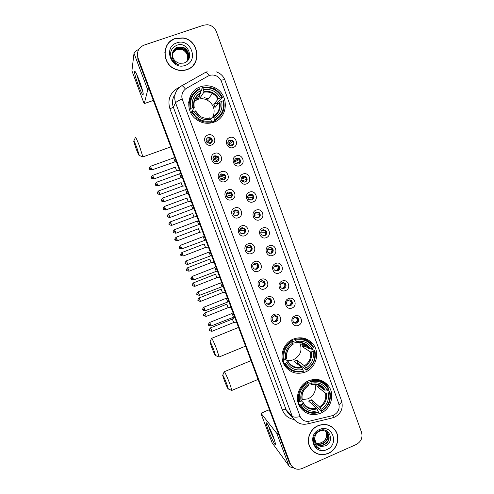 <?xml version="1.0" encoding="UTF-8"?>
<svg xmlns="http://www.w3.org/2000/svg" width="494" height="494" viewBox="0 0 494 494"><rect width="100%" height="100%" fill="white"/><g stroke="black" fill="none" stroke-linecap="round" stroke-linejoin="round"><path stroke-width="0.74" d="M293.374 339.075C283.093 342.966 278.628 357.199 284.939 366.005C290.293 372.884 297.135 374.878 305.471 371.982C316.209 367.832 320.291 352.605 312.968 343.997C307.632 338.026 301.105 336.383 293.374 339.075M308.688 380.738C298.654 384.659 294.158 398.497 300.105 407.186C305.366 414.207 312.208 416.22 320.631 413.225C331.066 409.069 335.235 394.366 328.405 385.826C323.144 379.639 316.574 377.941 308.688 380.738M200.613 86.753C187.09 90.816 184.46 111.255 196.384 119.492C201.793 123.321 207.554 124.247 213.667 122.265C228.629 117.689 229.352 94.107 214.686 87.679C210.067 85.493 205.381 85.19 200.613 86.753M189.554 100.745L188.807 101.245M211.562 144.977C205.399 147.484 201.521 137.023 207.881 135.004C214.056 132.522 217.897 142.957 211.562 144.977M208.153 137.437C205.844 138.857 205.56 140.654 207.301 142.828L210.351 143.39C212.686 141.926 212.945 140.111 211.129 137.943L208.153 137.437M218.336 163.304C212.198 165.836 208.338 155.431 214.674 153.393C220.818 150.886 224.64 161.266 218.336 163.304M214.902 155.721C212.648 157.086 212.334 158.852 213.951 161.007L217.088 161.643C219.367 160.235 219.663 158.457 217.978 156.302L214.902 155.721M225.066 181.539C218.953 184.089 215.118 173.734 221.423 171.677C227.543 169.158 231.34 179.483 225.066 181.539M221.621 173.907C219.416 175.228 219.07 176.957 220.583 179.094L223.794 179.791C226.017 178.439 226.345 176.691 224.77 174.555L221.621 173.907M231.76 199.675C225.672 202.237 221.862 191.944 228.135 189.863C234.23 187.325 238.009 197.594 231.76 199.675M228.296 191.993C226.141 193.278 225.77 194.976 227.191 197.094L230.457 197.847C232.637 196.532 232.989 194.815 231.513 192.697L228.296 191.993M238.417 217.706C232.353 220.287 228.561 210.049 234.817 207.949C240.887 205.393 244.641 215.606 238.417 217.706M234.94 209.981C232.822 211.234 232.433 212.908 233.773 215.001L237.089 215.804C239.226 214.519 239.602 212.834 238.207 210.734L234.94 209.981M245.036 235.644C239.003 238.244 235.23 228.061 241.455 225.943C247.5 223.368 251.236 233.526 245.036 235.644M241.547 227.87C239.467 229.099 239.065 230.747 240.331 232.822C241.282 233.804 242.4 234.082 243.684 233.662C245.784 232.408 246.173 230.747 244.857 228.666L241.547 227.87M251.625 253.484C245.611 256.096 241.862 245.969 248.062 243.832C254.083 241.239 257.794 251.341 251.625 253.484M248.118 245.666C246.074 246.87 245.654 248.501 246.864 250.551C247.809 251.563 248.933 251.86 250.248 251.427C252.311 250.199 252.718 248.556 251.458 246.5C250.52 245.518 249.408 245.24 248.118 245.666M258.171 271.225C252.187 273.855 248.457 263.784 254.632 261.629C260.622 259.017 264.321 269.063 258.171 271.225M254.651 263.364C252.638 264.549 252.206 266.161 253.366 268.186C254.305 269.23 255.435 269.533 256.769 269.094C258.807 267.884 259.22 266.266 258.022 264.228C257.084 263.216 255.96 262.932 254.651 263.364M264.685 288.873C258.726 291.522 255.015 281.5 261.165 279.326C267.137 276.702 270.811 286.693 264.685 288.873M261.153 280.969C259.165 282.136 258.726 283.729 259.838 285.736C260.77 286.804 261.906 287.119 263.259 286.668C265.266 285.476 265.692 283.871 264.543 281.858C263.611 280.82 262.481 280.524 261.153 280.969M271.169 306.422C265.235 309.09 261.542 299.123 267.662 296.931C273.608 294.288 277.264 304.23 271.169 306.422M267.618 298.475C265.655 299.63 265.21 301.204 266.278 303.199C267.205 304.285 268.347 304.6 269.712 304.143C271.694 302.97 272.126 301.383 271.021 299.389C270.094 298.327 268.964 298.024 267.618 298.475M277.616 323.879C271.7 326.565 268.032 316.654 274.127 314.437C280.049 311.782 283.686 321.668 277.616 323.879M274.053 315.894C272.114 317.037 271.657 318.593 272.688 320.569C273.608 321.674 274.757 321.995 276.134 321.532C278.085 320.371 278.53 318.797 277.467 316.821C276.547 315.74 275.411 315.431 274.053 315.894M233.267 147.484C227.166 149.985 223.344 139.58 229.636 137.573C235.743 135.097 239.528 145.471 233.267 147.484M229.79 139.975C227.444 141.469 227.203 143.291 229.074 145.44L231.958 145.891C234.323 144.359 234.539 142.519 232.6 140.376L229.79 139.975M239.936 165.706C233.86 168.226 230.062 157.876 236.33 155.851C242.412 153.356 246.179 163.675 239.936 165.706M236.447 158.154C234.156 159.587 233.884 161.377 235.619 163.52L238.602 164.039C240.911 162.569 241.165 160.766 239.362 158.63L236.447 158.154M246.574 183.836C240.522 186.368 236.743 176.08 242.98 174.03C249.044 171.517 252.786 181.78 246.574 183.836M243.067 176.234C240.831 177.618 240.522 179.378 242.153 181.502L245.209 182.088C247.469 180.668 247.753 178.896 246.068 176.772L243.067 176.234M253.169 201.861C247.148 204.417 243.388 194.179 249.6 192.11C255.633 189.579 259.356 199.792 253.169 201.861M249.649 194.216C247.457 195.562 247.13 197.291 248.661 199.397L251.779 200.039C253.996 198.662 254.305 196.921 252.718 194.809L249.649 194.216M259.733 219.793C253.737 222.362 249.995 212.185 256.182 210.092C262.191 207.548 265.896 217.7 259.733 219.793M256.201 212.099C254.046 213.414 253.7 215.112 255.145 217.206L258.319 217.891C260.486 216.551 260.826 214.834 259.325 212.741L256.201 212.099M266.26 237.626C260.289 240.214 256.571 230.087 262.734 227.981C268.717 225.418 272.398 235.514 266.26 237.626M262.715 229.889C260.597 231.173 260.233 232.847 261.604 234.922L264.821 235.65C266.951 234.341 267.31 232.649 265.883 230.575L262.715 229.889M272.756 255.361C266.809 257.967 263.111 247.895 269.242 245.771C275.201 243.19 278.863 253.231 272.756 255.361M269.193 247.58C267.112 248.84 266.729 250.495 268.038 252.545L271.286 253.311C273.386 252.026 273.756 250.359 272.404 248.303L269.193 247.58M279.215 273.003C273.287 275.627 269.613 265.611 275.72 263.463C281.654 260.863 285.297 270.854 279.215 273.003M275.633 265.179C273.59 266.414 273.188 268.051 274.442 270.082L277.721 270.879C279.783 269.619 280.172 267.97 278.875 265.933L275.633 265.179M285.637 290.552C279.74 293.189 276.078 283.229 282.16 281.061C288.07 278.449 291.695 288.385 285.637 290.552M282.043 282.685C280.03 283.902 279.616 285.52 280.82 287.533C281.741 288.515 282.84 288.786 284.118 288.354C286.156 287.113 286.551 285.489 285.31 283.47L282.043 282.685M292.028 308.003C286.149 310.658 282.512 300.753 288.57 298.567C294.455 295.937 298.061 305.817 292.028 308.003M288.422 300.093C286.427 301.297 286.014 302.896 287.162 304.891C288.082 305.897 289.188 306.175 290.484 305.73C292.491 304.514 292.899 302.902 291.707 300.902C290.793 299.926 289.7 299.654 288.422 300.093M298.382 325.367C292.528 328.035 288.91 318.179 294.943 315.975C300.803 313.332 304.39 323.162 298.382 325.367M294.764 317.414C292.794 318.599 292.368 320.18 293.479 322.162C294.393 323.187 295.505 323.477 296.814 323.02C298.796 321.816 299.21 320.223 298.067 318.241C297.153 317.241 296.054 316.969 294.764 317.414M206.9 138.295L207.69 137.869L210.648 138.369C212.13 139.851 212.253 141.407 211.018 143.05M213.988 156.252L217.465 156.641C218.953 158.327 218.922 159.957 217.366 161.526M228.24 192.018L230.939 192.858C232.408 194.963 232.063 196.674 229.889 197.983L229.803 198.014M235.329 209.864L237.602 210.808C238.991 212.895 238.621 214.575 236.49 215.847L235.953 216.002M242.363 227.685L244.221 228.654C245.537 230.717 245.148 232.378 243.054 233.625L242.097 233.823M249.303 245.462L250.791 246.395C252.045 248.445 251.644 250.075 249.587 251.298L248.272 251.495M256.151 263.185L257.325 264.043C258.523 266.068 258.103 267.68 256.077 268.884L254.466 269.045M262.907 280.827L263.815 281.586C264.963 283.593 264.537 285.186 262.542 286.372L260.69 286.483M269.57 298.388L270.267 299.031C271.367 301.019 270.934 302.6 268.964 303.767L266.927 303.829M276.158 315.851L276.683 316.382C277.745 318.352 277.301 319.914 275.356 321.069L273.17 321.081M228.771 140.599L232.019 140.79C233.687 142.383 233.773 144.038 232.291 145.749M235.755 158.518L238.75 158.951C240.399 160.741 240.343 162.44 238.565 164.051M249.711 194.191L252.045 194.957C253.626 197.057 253.317 198.792 251.113 200.156L250.927 200.224M256.633 211.969L258.621 212.803C260.116 214.884 259.782 216.594 257.621 217.928L257.059 218.076M263.5 229.704L265.154 230.55C266.569 232.612 266.217 234.298 264.092 235.595L263.191 235.792M270.292 247.377L271.638 248.192C272.984 250.242 272.62 251.903 270.533 253.175L269.323 253.373M277.004 264.988L278.085 265.741C279.376 267.767 278.993 269.409 276.936 270.656L275.473 270.842M283.636 282.519L284.495 283.192C285.723 285.199 285.328 286.823 283.309 288.051L281.629 288.2M290.194 299.963L290.861 300.543C292.047 302.532 291.639 304.137 289.645 305.348L287.786 305.459M296.684 317.315L297.19 317.803C298.333 319.772 297.913 321.359 295.943 322.557L293.949 322.631M207.9 76.175L209.382 75.508C211.586 74.779 213.791 74.86 215.989 75.755C218.601 76.91 220.429 78.836 221.466 81.535L338.736 403.487C340.07 409.446 337.877 413.515 332.153 415.701L309.571 421.147C305.743 421.87 302.723 420.666 300.519 417.516L182.459 99.837C181.026 94.916 182.372 91.069 186.485 88.303L207.9 76.175M194.667 100.159L196.748 99.8M306.786 340.317L306.299 338.989M242.739 176.377L245.425 177.006C247.062 179.001 246.846 180.742 244.771 182.212M221.114 174.147L224.227 174.802C225.721 176.716 225.517 178.402 223.621 179.853M220.923 178.976L220.979 179.421M227.228 196.143L227.252 197.155M233.483 213.217L233.421 214.532L233.427 213.223L232.995 213.377M220.824 175.302L220.404 174.888L220.824 175.302M214.217 157.926L213.896 157.642L214.217 157.926M209.505 143.192L208.9 142.006M196.933 98.318L195.383 98.516M175.271 38.495C161.507 42.367 161.624 64.3 175.389 69.284C179.205 70.815 183.002 70.957 186.781 69.71C202.231 65.264 199.193 39.853 182.916 37.908L175.271 38.495M166.941 45.615L165.323 49.122M318.037 425.674C309.547 429.095 305.632 440.753 310.491 448.175C314.968 454.356 320.896 456.11 328.275 453.436C337.044 449.849 340.736 437.598 335.272 430.268C330.782 424.673 325.04 423.142 318.037 425.674M311.572 449.701L313.079 451.059M137.48 53.327L137.912 59.373L289.064 462.014L291.176 465.41L289.694 462.866L138.005 58.743L289.694 462.866L290.849 464.854C293.584 468.991 297.369 470.202 302.204 468.485L356.211 444.52C361.126 441.747 362.899 437.665 361.534 432.287L216.403 31.715C214.668 27.541 211.617 25.206 207.245 24.719L203.645 25.188L144.001 45.139C138.431 47.671 136.461 51.994 138.098 58.101L290.33 463.718M169.183 42.323L172.857 39.742M300.519 417.516L182.144 99.01C181.57 96.676 181.767 94.459 182.737 92.353M334.253 429.218L332.925 427.687M195.334 62.392L196.55 58.749M289.064 462.014L290.54 464.545M271.583 247.945L271.953 248.957M277.949 265.34L278.239 266.143M304.681 338.421L304.983 339.248M305.644 339.637L305.267 338.606M272.509 249.044L272.157 248.074M213.89 88.766L213.698 88.247M193.105 65.566L195.192 62.3M186.726 69.549C202.003 65.152 199.014 40.02 182.916 38.081L175.333 38.656C161.705 42.49 161.828 64.214 175.469 69.135C179.236 70.642 182.99 70.784 186.726 69.549M172.536 52.963C173.548 51.098 175.018 49.851 176.938 49.227L181.242 49.097C186.436 51.061 188.541 54.76 187.559 60.206M172.511 53.099L176.846 49.486L181.144 49.357C184.145 50.197 186.207 52.117 187.337 55.13L187.516 60.274M172.659 52.426C173.635 50.302 175.185 48.887 177.315 48.177L181.65 48.054C187.096 50.184 189.159 54.081 187.825 59.743M172.628 52.562C173.61 50.499 175.142 49.128 177.223 48.443L181.545 48.313C186.93 50.4 189.004 54.254 187.757 59.86M172.431 53.71C172.301 58.082 174.252 61.145 178.285 62.892L179.816 63.275L183.762 63.09C195.204 59.86 188.183 41.261 177.358 45.053C170.98 47.881 169.127 52.697 171.782 59.508C173.184 61.867 175.142 63.528 177.649 64.492L178.445 64.751C173.561 62.374 171.56 58.693 172.431 53.71C172.888 50.456 174.641 48.258 177.698 47.115L182.058 46.992C188.523 48.326 191.184 57.73 186.077 61.985M172.777 52.031C173.703 49.703 175.314 48.153 177.599 47.381L181.953 47.257C187.597 49.524 189.616 53.562 188.004 59.379M176.883 42.855C162.563 47.072 171.362 70.759 185.188 65.387C199.372 61.157 190.758 37.612 176.883 42.855M165.49 49.165L164.768 53.062M138.425 85.505C135.689 78.027 134.38 73.285 134.492 71.266C135.103 70.809 136.702 73.921 139.296 80.608C141.482 86.536 142.791 90.933 143.223 93.798C143.192 96.336 141.593 93.576 138.425 85.505M136.745 74.452L139.814 84.585L142.68 91.1M138.845 49.258C135.813 50.919 134.201 52.259 134.01 53.284L131.917 70.827L143.686 102.443L144.279 103.592L152.584 100.708L152.973 99.479M148.892 88.611L147.749 89.865L144.279 103.592M332.826 427.81L331.289 426.489M328.22 453.294C336.896 449.744 340.557 437.622 335.148 430.367C330.708 424.828 325.021 423.309 318.093 425.816C309.682 429.206 305.811 440.741 310.627 448.089C315.055 454.202 320.921 455.937 328.22 453.294M321.619 442.507L321.619 442.507C319.581 443.396 317.556 443.451 315.536 442.686M326.522 431.873L326.849 432.324C329.09 437.11 327.769 440.901 322.878 443.686C320.34 444.631 317.932 444.378 315.672 442.92M326.355 431.75L326.553 432.034C328.788 436.82 327.466 440.599 322.588 443.377C320.143 444.304 317.803 444.087 315.567 442.735M314.69 438.221L315.802 443.13C317.117 445.106 318.97 446.193 321.341 446.391L324.978 445.977C335.519 442.241 329.35 425.933 319.544 430.601C313.764 433.905 312.084 438.641 314.499 444.81L314.622 445.008C316.03 447.175 318 448.527 320.52 449.058C315.969 446.947 314.023 443.334 314.69 438.221C315.086 435.053 316.654 432.744 319.402 431.293C322.977 429.916 325.861 430.644 328.053 433.485C330.301 438.302 328.973 442.111 324.058 444.915C321.125 445.952 318.482 445.52 316.135 443.612M327.003 432.269L327.75 433.195C329.998 438.005 328.671 441.809 323.761 444.606C320.927 445.625 318.34 445.236 316.012 443.445M321.341 446.391L316.531 444.094M325.818 431.416C327.825 436.128 326.46 439.814 321.718 442.47C325.762 440.21 327.238 436.881 326.145 432.478L325.632 431.311M319.47 429.552C306.397 434.701 314.227 455.758 326.855 449.589C339.804 444.439 332.141 423.488 319.47 429.552M310.399 448.015L311.695 449.596M320.52 449.058L315.543 446.236M136.221 149.04C138.042 153.72 139.055 155.832 139.259 155.375L136.721 147.36C134.739 142.297 133.726 140.247 133.695 141.204L136.221 149.04M135.307 137.567C135.486 136.572 136.881 139.413 139.493 146.088L142.902 156.907L142.414 156.814M213.149 116.535C215.489 109.643 213.562 104.185 207.369 100.159C204.22 98.578 201.009 98.325 197.73 99.405L194.321 101.289M189.548 109.866L191.061 108.334C189.468 99.769 192.339 93.403 199.681 89.229L200.255 90.791C193.79 94.539 191.227 100.208 192.58 107.797L194.235 107.575L191.036 112.805M200.484 91.927L201.867 89.809L201.676 89L202.614 87.549L202.954 88.093C211.309 86.79 217.632 89.914 221.923 97.466L220.423 97.991C216.563 91.334 210.932 88.556 203.522 89.649L203.936 92.15L200.212 97.651L197.087 98.744L200.65 93.354L200.255 90.791M213.229 122.413L214.001 121.339M208.388 98.794L207.529 98.331M221.923 97.466L222.467 97.361L217.07 103.16L213.791 104.32L218.045 99.189L220.423 97.991M217.619 104.425L217.07 103.16M214.742 120.573C222.368 116.213 225.344 109.594 223.683 100.702L223.14 100.807C224.702 109.291 221.855 115.621 214.6 119.795L214.742 120.573L213.686 121.666L213.346 121.055L211.623 122.858M196.717 99.813L194.642 100.22M189.721 110.39L190.141 109.761L189.56 109.903M206.813 123.284L210.475 122.815L211.5 121.728L211.352 120.956C203.028 122.339 196.68 119.252 192.302 111.693L191.567 112.039L197.087 118.708C201.527 121.864 206.331 122.87 211.5 121.728M191.814 95.83C189.196 99.874 188.368 104.32 189.332 109.162M191.567 112.039L190.882 113.033M199.681 89.229L199.348 88.692C191.629 93.039 188.622 99.702 190.326 108.68M214.6 119.795L214.032 118.251C220.429 114.503 222.967 108.859 221.645 101.332L223.14 100.807M192.302 111.693L193.821 111.156C197.748 117.819 203.398 120.567 210.784 119.412L211.352 120.956M192.58 107.797L191.061 108.334M221.645 101.332L219.262 102.517L214.958 107.507L213.791 104.32M210.623 119.147L212.895 116.67L214.032 118.251M195.476 110.915L193.821 111.156M210.784 119.412L209.654 117.825M189.313 101.733L188.665 102.524M222.467 97.361C220.627 93.632 217.879 90.828 214.211 88.945C210.469 87.129 206.603 86.666 202.614 87.549M203.522 89.649L202.954 88.093M200.212 97.651L199.354 95.317M190.937 112.385L190.61 112.502M215.353 120.264L214.699 121.857M211.741 347.412C213.902 352.92 215.193 355.649 215.6 355.594L213.84 350.024C211.5 344.114 210.216 341.434 209.975 341.984L211.741 347.412M211.463 338.409C211.914 337.952 213.686 341.638 216.78 349.468L219.157 356.971L218.756 356.903M286.582 360.175C288.984 360.737 291.349 360.546 293.677 359.601C300.599 355.649 302.618 350.018 299.722 342.694M285.421 363.22L284.637 363.343L285.73 365.233C290.225 371.136 296.091 373.174 303.341 371.358L303.297 370.877C295.455 372.68 289.496 370.123 285.421 363.22L286.853 362.621C290.509 368.703 295.813 370.982 302.766 369.444L301.359 367.03L293.979 361.46L296.919 360.231L304.409 365.745L305.829 368.154C311.868 364.22 314.289 358.718 313.079 351.654L314.493 351.067C315.919 359.021 313.208 365.196 306.354 369.586L306.397 370.068C313.597 365.486 316.438 359.027 314.913 350.691L314.493 351.067M282.253 359.255L283.488 360.237L284.272 360.107C282.815 352.08 285.551 345.868 292.479 341.478L293.01 342.922C286.909 346.862 284.476 352.389 285.705 359.509L288.07 361.336L286.853 362.621M305.835 345.633L305.52 344.577M310.763 348.764L314.913 350.691M306.397 370.068L298.067 363.368L297.129 363.837M282.926 361.917L283.414 361.571L282.63 360.935M283.019 362.176L283.982 363.812L287.928 367.826M284.637 363.343L282.951 361.985M292.479 341.478L292.078 340.743C284.797 345.325 281.932 351.821 283.488 360.237M292.078 340.743L291.182 340.162M306.354 369.586L305.829 368.154M302.766 369.444L303.297 370.877M293.028 344.361L293.146 344.09C287.866 347.572 285.73 352.42 286.736 358.632L284.272 360.107M313.079 351.654L310.479 351.938L302.754 346.973L304.934 346.066M293.146 344.09L293.01 342.922M286.736 358.632L286.903 358.212M306.718 340.415L299.778 337.754M294.091 338.798L295.56 340.205C303.433 338.476 309.368 341.064 313.363 347.967L313.789 347.597L311.942 344.658C307.472 339.52 301.877 337.791 295.159 339.471M313.363 347.967L311.949 348.56C308.355 342.478 303.069 340.168 296.091 341.644L295.56 340.205M302.754 346.973L301.661 344.009L309.349 348.857L311.949 348.56M296.091 341.644L296.079 343.077L291.38 340.045M303.186 343.373L302.606 343.614M298.067 363.368L296.919 360.231M224.325 380.479C226.548 386.129 227.888 388.976 228.345 389.013L226.684 383.776C224.282 377.719 222.942 374.915 222.664 375.366L224.325 380.479M224.122 371.784C224.628 371.457 226.474 375.304 229.654 383.332L231.896 390.396L231.507 390.328M302.248 399.646L308.126 398.8C314.11 395.577 316.407 390.68 315.03 384.097M300.797 404.753L300.006 404.845L300.883 406.395C305.298 412.422 311.171 414.491 318.513 412.589L318.482 412.15C310.72 414.021 304.829 411.551 300.797 404.753L302.217 404.141C305.829 410.131 311.078 412.336 317.963 410.742L316.506 408.192L308.583 401.054L311.492 399.807L319.525 406.889L320.995 409.433C326.972 405.463 329.375 399.986 328.183 393.002L329.584 392.403C330.986 400.27 328.294 406.42 321.514 410.841L321.538 411.28C328.671 406.661 331.48 400.233 329.986 391.983L329.584 392.403M301.346 400.807L303.359 402.69L302.217 404.141M326.46 390.025L327.818 390.316L329.986 391.983M321.538 411.28L312.628 402.9L311.344 403.542M298.172 402.987L298.623 402.622L297.882 401.912M298.283 403.339L302.18 408.124M300.006 404.845L298.209 403.11M297.623 400.585L298.87 401.77L299.66 401.678C298.228 393.737 300.945 387.555 307.805 383.134L307.392 382.362C300.179 386.981 297.339 393.446 298.87 401.77M307.392 382.362L306.651 381.763M321.514 410.841L320.995 409.433M317.963 410.742L318.482 412.15M307.805 383.134L308.33 384.554C302.285 388.525 299.87 394.027 301.081 401.072L299.66 401.678M328.183 393.002L325.546 393.144L317.278 386.604L319.013 385.863M308.318 385.839L308.33 384.554M301.081 401.072L302.204 399.609M323.2 382.609L317.908 379.546M309.584 380.392L310.856 381.837C318.642 380.04 324.515 382.541 328.467 389.346L328.868 388.932L327.349 386.425C322.94 381.09 317.302 379.306 310.442 381.072M328.467 389.346L327.065 389.945C323.514 383.949 318.284 381.726 311.381 383.258L310.856 381.837M317.148 384.412L324.428 390.099L327.065 389.945M311.381 383.258L311.3 384.511L307.385 381.356M316.5 384.27L317.278 386.604M319.593 385.616L319.939 385.468M312.628 402.9L311.492 399.807M228.321 144.637L232.612 141.624L230.951 140.302M233.335 143.785L229.914 145.897M176.58 170.683L175.284 167.071M229.296 144.483L228.432 144.791M234.594 161.983L239.182 159.587L238.077 158.549M239.967 161.495L235.743 163.613M239.893 162.131L239.893 161.526M182.41 186.182L181.119 182.589M235.607 161.692L234.619 162.057M241.084 179.124L245.716 177.451L245.067 176.747M246.537 179.334L241.702 181.008M246.358 180.464L246.426 179.378M188.214 201.608L186.923 198.032M241.69 180.995L242.56 180.674M247.821 196.174L252.218 195.216L251.903 194.834M253.064 197.087L247.858 198.162M252.7 198.767L252.922 197.137M193.988 216.965L192.703 213.402M247.827 198.069L248.803 197.699M254.774 213.229L259.325 212.741M259.56 214.748L254.237 215.174M258.899 216.983L259.381 214.804M199.743 232.248L198.452 228.703M254.237 214.939L255.009 214.643M261.894 230.365L265.074 230.476M266.013 232.31L260.82 232.143M264.982 235.064L265.809 232.371M205.467 247.463L204.176 243.931L181.916 252.527M269.107 247.618L271.367 247.939M272.429 249.785L267.544 249.13M270.971 252.959L272.206 249.853M211.166 262.61L209.876 259.091L187.683 267.736M276.381 264.994L278.066 265.309M278.807 267.174L274.337 266.161M276.912 270.669L278.567 267.235M216.841 277.69L215.545 274.182L193.432 282.877M285.149 284.464L281.154 283.235M282.84 288.193C284.254 287.397 284.939 286.174 284.89 284.532M222.485 292.695L221.189 289.2L199.15 297.95M291.454 301.673L287.946 300.34M288.762 305.558L288.867 305.514C290.447 304.761 291.219 303.501 291.188 301.729M228.111 307.639L226.808 304.156L204.843 312.949M297.721 318.784L294.696 317.444M294.69 322.773L295.14 322.625C296.709 321.866 297.481 320.606 297.444 318.846M233.705 322.514L232.334 319.081L234.736 317.296M207.122 142.667L211.247 139.123L209.728 137.863M207.313 142.587L206.455 141.729M174.962 161.544L173.647 157.845M208.795 142.099L207.153 142.692M211.864 141.173L209.073 143.556M213.26 160.099L217.91 157.191L217.162 156.407M213.717 159.92L212.939 159.124M180.934 177.42L179.618 173.74M215.193 159.408L213.266 160.112M218.57 159.173L214.791 161.557M221.553 176.63L224.535 175.154M220.096 177.161L219.626 176.636M186.874 193.216L185.559 189.554M225.239 177.105L220.583 179.1M226.376 194.241L231.106 193.037M231.853 195.402L231.84 194.957L226.653 196.34L228.568 195.612M192.784 208.943L191.468 205.3M227.117 196.167L227.092 196.989M233.384 211.309L238.207 210.734M238.448 212.704L233.421 213.223L233.335 214.377M238.287 213.995L238.398 212.723M198.668 224.597L197.353 220.966M232.995 213.359L234.86 212.648M240.664 228.401L244.048 228.481M244.993 230.371L239.695 230.192L239.615 231.303M244.487 232.483L244.913 230.395M204.528 240.177L203.213 236.564M239.633 230.167L241.121 229.593M248.093 245.679L250.409 246.031M251.502 247.939L246.481 247.161M250.514 250.73L251.397 247.969M210.358 255.682L209.042 252.088L186.349 260.894M246.784 246.679L247.352 246.457M255.633 263.16L257.09 263.481M257.973 265.42L253.447 264.228M256.448 268.711L257.849 265.451M216.162 271.12L214.841 267.532L192.228 276.399M264.401 282.809L260.431 281.376M262.357 286.44C263.685 285.612 264.321 284.414 264.265 282.84M221.936 286.483L220.62 282.908L198.075 291.824M270.798 300.105L267.377 298.586M268.285 303.952L268.31 303.94C269.903 303.186 270.681 301.92 270.644 300.142M227.691 301.778L226.363 298.215L203.899 307.182M277.153 317.315L274.269 315.814M274.232 321.291L274.664 321.143C276.251 320.384 277.029 319.118 276.992 317.346M233.415 317L232.087 313.443L209.697 322.459M268.403 430.484C266.791 426.143 266.093 423.624 266.322 422.92C266.704 421.833 270.829 430.002 273.546 437.295L275.658 444.217C276.127 447.601 271.422 438.616 268.403 430.484M268.606 426.063L270.107 430.626L274.837 440.975M278.696 434.399L276.788 433.38L260.999 413.262L261.19 414.163L272.138 442.822L289.033 465.978L276.788 433.38M293.127 467.528C291.096 467.417 289.731 466.898 289.033 465.978M260.962 413.225L268.631 409.952L270.175 411.693M205.578 72.359L207.147 71.698M181.909 85.709L204.985 72.674C205.621 71.834 207.048 72.791 209.265 75.551M339.063 404.629C341.119 403.018 341.916 401.659 341.465 400.554L224.937 80.108C224.813 79.614 223.467 79.67 220.904 80.269M300 416.652C296.023 417.455 293.424 417.3 292.195 416.176L175.561 102.826C176.092 101.992 178.291 100.714 182.144 99.01M308.324 421.351L307.929 423.809L306.916 424.05M333.462 415.275L332.931 417.77L307.929 423.809C301.951 425.186 297.055 423.358 293.232 418.319L292.195 416.176L286.112 409.68L287.119 411.749L290.336 415.207M175.061 94.44C172.35 98.331 171.782 102.579 173.345 107.192L175.561 102.826C173.462 95.632 175.426 90.013 181.446 85.975C181.94 85.215 183.255 86.234 185.398 89.025M341.545 400.776C343.416 408.075 341.175 413.503 334.827 417.053L331.758 418.048M294.054 419.499C288.484 418.517 284.606 415.386 282.42 410.094L169.936 108.847C167.41 100.22 169.763 93.471 177 88.611L180.001 86.919M138.098 58.101L138.005 58.743M169.936 108.847L173.345 107.192L286.112 409.68C285.464 409.248 284.229 409.39 282.42 410.094M177 88.611L177.488 89.402M327.355 385.048L327.071 384.27M312.208 343.546L311.949 342.83M147.749 89.865L134.01 53.284M200.65 93.354C195.371 96.521 193.228 101.239 194.222 107.513M213.247 116.973C218.786 113.645 221.009 108.699 219.923 102.135M195.136 110.884C198.607 116.652 203.565 119.06 210.006 118.128M200.626 92.625C195.031 95.953 192.79 100.918 193.895 107.538M212.933 116.652C218.163 113.459 220.275 108.748 219.262 102.517M218.706 98.8C215.285 93.039 210.345 90.6 203.886 91.489M218.045 99.189C216.724 96.707 214.834 94.805 212.377 93.477C209.666 92.088 206.844 91.668 203.905 92.217M213.377 122.364L214.155 121.178M208.165 99.096L204.43 97.522M288.101 361.417L288.737 362.448C291.954 366.634 296.159 368.16 301.359 367.03M304.897 366.437C310.127 362.954 312.245 358.131 311.257 351.969M287.885 361.731C291.12 366.993 295.77 368.993 301.84 367.721M304.409 365.745C309.374 362.411 311.393 357.81 310.479 351.938M310.127 348.875C306.941 343.614 302.303 341.595 296.221 342.817M309.349 348.857L308.237 347.14C305.076 343.404 301.068 342.039 296.209 343.04M303.396 402.783L303.859 403.549C307.021 407.834 311.232 409.384 316.506 408.192M320.038 407.643C325.213 404.135 327.318 399.331 326.343 393.236M303.205 403.16C306.404 408.34 311.004 410.273 317.012 408.952M308.423 385.616C303.199 389.124 301.081 393.953 302.069 400.097M319.525 406.889C324.441 403.536 326.448 398.954 325.546 393.144M325.231 390.18C322.076 384.999 317.494 383.048 311.467 384.326M324.428 390.099L323.545 388.692C321.168 385.616 318.025 384.079 314.104 384.091M153.381 177.037L152.572 175.407C150.046 178.365 151.991 177.63 151.448 177.84L153.381 177.037L153.974 178.933L176.679 170.646L179.569 170.337M151.448 177.834L151.448 177.84C152.232 177.741 149.583 178.044 153.974 178.933L153.906 178.958M159.309 192.648L158.481 190.98C155.974 193.938 157.907 193.203 157.364 193.407L159.309 192.648L159.883 194.488L182.508 186.145L185.386 185.824M157.37 193.401L157.364 193.407C158.148 193.308 155.511 193.617 159.883 194.488L159.815 194.513M165.206 208.184L164.366 206.48C161.865 209.437 163.798 208.696 163.255 208.906L165.206 208.184L165.768 209.975L188.313 201.571L191.172 201.243M163.255 208.9L163.255 208.906C164.101 208.826 161.272 209.018 165.768 209.975L165.7 209.999M171.078 223.646L170.22 221.911C167.732 224.869 169.658 224.122 169.115 224.325L171.078 223.646L171.628 225.388L194.086 216.928L196.933 216.588M171.56 225.412L171.628 225.388C167.126 224.443 169.967 224.251 169.115 224.325M176.926 239.034L176.049 237.268C173.573 240.22 175.487 239.473 174.95 239.676L176.926 239.034L177.457 240.732L199.835 232.211L202.67 231.865M177.389 240.757L177.457 240.732C172.949 239.775 175.808 239.609 174.95 239.676M182.743 254.354L181.848 252.551C179.39 255.509 181.298 254.756 180.755 254.96L182.743 254.354L183.255 256.003L205.56 247.426L208.375 247.074M183.194 256.028L183.255 256.003C178.748 255.052 181.619 254.892 180.755 254.96M188.529 269.607L187.621 267.76C185.176 270.724 187.078 269.965 186.534 270.169L188.529 269.607L189.035 271.206L211.253 262.573M188.967 271.231L189.035 271.206C184.521 270.261 187.405 270.101 186.534 270.169M194.296 284.779L193.37 282.901C190.931 285.865 192.827 285.106 192.29 285.31L194.296 284.779L194.784 286.341L216.928 277.653L219.719 277.288M194.722 286.366L194.784 286.341C190.27 285.396 193.166 285.248 192.29 285.31L192.29 285.297M200.033 299.889L199.088 297.968C196.668 300.951 198.557 300.179 198.02 300.377L200.033 299.889L200.508 301.408L222.572 292.664L225.35 292.287M200.447 301.426L200.508 301.408C195.988 300.457 198.897 300.315 198.02 300.377L198.014 300.371M205.739 314.925L204.782 312.968C202.373 315.956 204.25 315.172 203.719 315.376L205.739 314.925L206.202 316.401L228.191 307.608L230.957 307.225M206.146 316.426L206.202 316.401C201.682 315.456 204.602 315.32 203.719 315.376L203.713 315.363M211.426 329.893L210.45 327.899C208.054 330.894 209.925 330.103 209.394 330.307L211.426 329.893L211.877 331.332L233.786 322.483L236.54 322.094M211.821 331.357L211.877 331.332C207.295 330.295 210.308 330.295 209.394 330.307M151.22 167.972L150.398 166.324C147.817 169.349 149.805 168.602 149.244 168.812L151.22 167.972L151.831 169.936L176.21 161.396M151.757 169.961L151.831 169.936C147.323 168.979 150.053 168.72 149.244 168.812M157.29 183.959L156.45 182.28C153.881 185.306 155.863 184.552 155.307 184.762L157.29 183.959L157.882 185.874L182.169 177.266M155.307 184.756L155.307 184.762C156.11 184.67 153.387 184.935 157.882 185.874L157.808 185.898M163.329 199.879L162.47 198.162C159.914 201.188 161.89 200.428 161.334 200.638L163.329 199.879L163.909 201.731L188.103 193.061M163.835 201.762L163.909 201.731C159.315 200.762 162.199 200.558 161.334 200.638M169.343 215.717L168.466 213.964C165.922 216.989 167.892 216.224 167.336 216.434L169.343 215.717L169.905 217.521L192.888 208.906M167.343 216.434L167.336 216.434C168.201 216.353 165.311 216.557 169.905 217.521L169.831 217.545M175.327 231.482L174.431 229.691C171.9 232.717 173.863 231.952 173.308 232.155L175.327 231.482L175.87 233.236L198.773 224.56M173.314 232.161L173.308 232.155C174.178 232.081 171.276 232.279 175.87 233.236L175.802 233.261M181.279 247.173L180.372 245.345C177.865 248.433 179.81 247.611 179.254 247.803L181.279 247.173L181.811 248.871L205.726 240.01M179.26 247.809L179.254 247.803C180.131 247.729 177.21 247.92 181.811 248.871L181.743 248.902M187.201 262.783L186.281 260.918C183.787 264.012 185.725 263.185 185.17 263.376L187.201 262.783L187.72 264.438L211.543 255.515M187.652 264.469L187.72 264.438C183.12 263.493 186.047 263.308 185.17 263.376M193.105 278.326L192.16 276.424C189.677 279.518 191.61 278.69 191.054 278.875L193.105 278.326L193.605 279.931L217.335 270.947M193.537 279.962L193.605 279.931C188.992 278.974 191.944 278.814 191.054 278.875M198.971 293.794L198.014 291.849C195.544 294.949 197.47 294.115 196.915 294.307L198.971 293.794L199.459 295.356L223.103 286.31M199.397 295.381L199.459 295.356C194.846 294.393 197.81 294.245 196.915 294.307M204.812 309.188L203.837 307.206C201.385 310.306 203.306 309.472 202.75 309.658L204.812 309.188L205.288 310.707L228.846 301.599M205.226 310.732L205.288 310.707C200.706 309.775 203.633 309.59 202.75 309.658M210.629 324.509L209.635 322.483C207.184 325.527 209.098 324.737 208.554 324.941L210.629 324.509L211.092 325.984L234.557 316.821M211.031 326.009L211.092 325.984C206.504 325.052 209.444 324.879 208.554 324.941M268.717 409.964L260.999 413.262M297.19 317.803L298.067 318.241M290.861 300.543L291.707 300.902M284.495 283.192L285.31 283.47M278.085 265.741L278.875 265.933M271.638 248.192L272.404 248.303M265.154 230.55L265.883 230.575M252.045 194.957L252.718 194.809M245.425 177.006L246.068 176.772M238.75 158.951L239.362 158.63M232.019 140.79L232.6 140.376M276.683 316.382L277.467 316.821M270.267 299.031L271.021 299.389M263.815 281.586L264.543 281.858M257.325 264.043L258.022 264.228M250.791 246.395L251.458 246.5M244.221 228.654L244.857 228.666M230.939 192.858L231.513 192.697M224.227 174.802L224.77 174.555M217.465 156.641L217.978 156.302M210.648 138.369L211.129 137.943M213.877 88.784L214.686 87.679M321.094 380.368L328.405 385.826M302.902 338.007L312.968 343.997M224.937 80.108C223.337 76.057 220.466 73.316 216.323 71.871M290.849 464.854L289.583 463.144M293.232 418.319L290.447 415.324M327.176 384.912L326.867 384.06M312.047 343.447L311.745 342.62M334.636 429.687L335.272 430.268M135.597 72.229L134.492 71.266M310.102 447.502L310.627 448.089M139.259 155.375L142.908 157.036M170.77 146.897L142.902 156.907M211.451 93.039L211.932 92.384M196.439 119.529L197.087 118.708M199.619 115.652L195.488 110.891M194.247 107.531C193.21 101.19 195.352 96.435 200.681 93.261M203.936 92.15C206.875 91.625 209.684 92.069 212.377 93.477L207.369 100.159M133.831 140.907L135.325 137.727M213.328 122.382L214.063 121.271M215.6 355.594L219.157 357.069M245.561 346.14L219.157 356.971M283.982 363.812L285.73 365.233M288.737 362.448L288.095 361.386M286.952 358.292C285.958 352.438 288.021 347.77 293.146 344.293M296.215 343.034C301.229 342.039 305.236 343.41 308.237 347.14L301.507 342.929M238.54 327.429L211.728 338.304M210.08 341.743L211.469 338.532M228.345 389.013L231.89 390.488M258.059 379.429L231.896 390.396M298.994 404.567L300.883 406.395M303.859 403.549L303.39 402.758M302.266 399.714C301.278 393.959 303.328 389.309 308.423 385.771M311.461 384.493C317.506 383.807 321.538 385.203 323.545 388.692L318.673 384.9M251.014 360.645L224.375 371.679M222.757 375.144L224.128 371.902M231.705 140.716L227.851 143.47M152.64 175.376L175.265 167.139M238.417 158.79L234.465 160.896M158.549 190.956L181.094 182.657M245.073 176.753L241.233 178.173M164.434 206.455L186.893 198.1M251.613 194.63L248.186 195.389M170.288 221.886L192.666 213.476M258.078 212.389L255.305 212.636M176.117 237.244L198.415 228.771M264.451 230.019L262.536 229.963M271.206 247.587L269.897 247.401M211.253 262.586L214.063 262.215M210.506 327.874L232.334 319.081M210.481 138.326L206.578 141.827M150.472 166.299L173.629 157.919M217.286 156.512L213.124 159.272M156.524 182.255L179.594 173.814M223.992 174.604L219.626 176.605M162.545 198.137L185.528 189.634M230.618 192.58L226.536 193.716M192.888 208.919L194 208.783M168.54 213.939L191.437 205.374M237.176 210.432L233.705 210.852M198.767 224.572L199.879 224.43M174.506 229.667L197.316 221.046M243.647 228.16L241.072 228.105M180.44 245.32L203.17 236.638M250.495 245.821L248.568 245.53M267.131 423.549L266.322 422.92"/></g></svg>

